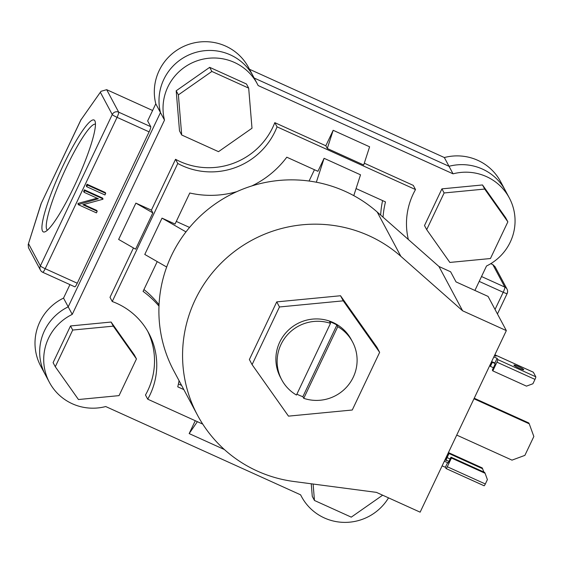 <?xml version="1.0" encoding="UTF-8"?>
<svg xmlns="http://www.w3.org/2000/svg" width="564" height="564" viewBox="0 0 564 564"><rect width="100%" height="100%" fill="white"/><g stroke="black" fill="none" stroke-linecap="round" stroke-linejoin="round"><path stroke-width="0.85" d="M296.897 394.116A40.143 39.402 151.9 0 0 299.139 395.223A40.143 39.402 151.9 0 0 302.868 396.689L303.749 398.332A40.143 39.402 151.9 0 0 347.325 386.298A40.143 39.402 151.9 0 0 352.535 341.925L351.273 339.577A40.143 39.402 151.9 0 0 332.971 322.467A40.143 39.402 151.9 0 0 287.027 331.533A40.143 39.402 151.9 0 0 280.456 377.401L281.711 379.755A40.143 39.402 151.9 0 0 296.46 395.033L330.497 323.355A40.143 39.402 151.9 0 0 286.921 335.383A40.143 39.402 151.9 0 0 281.711 379.755M279.462 306.971L252.087 364.626L288.493 416.14L352.267 410.007L379.642 352.352L343.243 300.838L279.462 306.971L276.748 301.881L249.373 359.536L252.087 364.626M379.642 352.352L376.928 347.262L340.522 295.748L276.748 301.881M343.243 300.838L340.522 295.748M456.727 435.091L511.999 460.132L524.88 455.374L533.847 436.494L529.244 423.818L473.971 398.783M529.244 423.818L528.771 422.944L474.232 398.233M506.338 330.61L420.131 512.168L376.414 492.372L293.95 481.508A131.116 128.691 -28.1 0 1 257.283 471.053A131.116 128.691 -28.1 0 1 197.499 415.182L173.825 370.872A131.116 128.691 -28.1 0 1 195.278 221.053A131.116 128.691 -28.1 0 1 345.344 191.436A131.116 128.691 -28.1 0 1 377.203 212.029L438.954 266.497L462.628 310.806L506.338 330.61L488.079 296.417L456.022 281.894L450.615 271.777L438.954 266.497M197.499 415.182A131.116 128.691 -28.1 0 1 218.945 265.362A131.116 128.691 -28.1 0 1 369.011 235.745A131.116 128.691 -28.1 0 1 400.87 256.338L462.628 310.806M311.236 483.785L312.28 496.369L314.465 500.472L351.273 517.146L382.646 495.192M313.112 484.032L314.465 500.472M111.101 322.044L70.514 325.95L53.094 362.638L55.286 366.741L78.452 399.531L119.039 395.625L136.46 358.937L134.267 354.834L111.101 322.044L113.293 326.147L72.707 330.053L70.514 325.95M72.707 330.053L55.286 366.741M136.46 358.937L113.293 326.147M248.682 88.118L246.489 84.015L209.681 67.342L176.194 90.776L179.507 130.89L181.7 134.993L218.508 151.667L251.995 128.225L248.682 88.118L211.874 71.445L209.681 67.342M211.874 71.445L178.386 94.879L176.194 90.776M178.386 94.879L181.7 134.993M449.853 262.436L490.44 258.531L507.861 221.842L505.668 217.739L482.509 184.957L441.922 188.862L424.502 225.551L426.694 229.654L449.853 262.436M507.861 221.842L484.695 189.06L482.509 184.957M484.695 189.06L444.115 192.966L441.922 188.862M444.115 192.966L426.694 229.654M484.624 472.406L450.967 457.157L451.433 458.031L485.089 473.281L484.624 472.406M442.098 465.892A9.715 1.121 25.4 0 1 445.384 467.288L446.039 468.515A2.425 0.374 -65.6 0 0 446.075 468.55A2.425 0.374 -65.6 0 0 447.294 466.752L451.433 458.031M485.089 473.281L487.395 479.619L485.329 483.975A2.425 0.374 114.4 0 1 484.102 485.78A2.425 0.374 114.4 0 1 484.074 485.745L446.117 468.557M445.109 459.907L448.556 452.645L449.022 453.519L447.09 457.587A2.425 0.374 -65.6 0 0 446.272 460.175L446.462 460.534A9.715 1.121 -154.6 0 1 444.975 459.843M483.884 472.068L482.213 467.894L448.556 452.645M482.685 468.769L449.022 453.519M444.305 461.246A9.715 1.121 -154.6 0 1 447.59 462.642L447.781 462.995A2.425 0.374 -65.6 0 0 447.816 463.03A2.425 0.374 -65.6 0 0 449.036 461.225L450.967 457.157M445.384 467.288L447.59 462.642M523.723 369.603A5.421 0.627 25.4 0 0 518.732 366.649A5.421 0.627 25.4 0 0 513.945 365.07A5.421 0.627 25.4 0 0 513.959 365.183A5.421 0.627 25.4 0 0 518.951 368.137A5.421 0.627 25.4 0 0 523.744 369.723A5.421 0.627 25.4 0 0 523.723 369.603M492.816 370.886L496.954 362.173L534.982 379.396L532.917 383.753L526.473 386.136L492.816 370.886L492.351 370.012L494.275 365.944A2.425 0.374 -65.6 0 0 495.093 363.35L494.903 362.997A9.715 1.121 25.4 0 0 491.625 361.609M493.422 367.742L490.405 366.374L489.94 365.493L491.759 361.658M492.506 361.961A2.425 0.374 -65.6 0 0 492.337 362.307L490.405 366.374M494.494 355.553A9.715 1.121 25.4 0 0 495.989 356.244L495.326 355.01A2.425 0.374 -65.6 0 0 495.298 354.982A2.425 0.374 -65.6 0 0 494.684 355.637M534.982 379.396A2.425 0.374 -65.6 0 0 535.8 376.808L533.361 372.24A2.425 0.374 -65.6 0 0 533.325 372.205A2.425 0.374 -65.6 0 0 533.283 372.205M496.954 362.173A2.425 0.374 -65.6 0 0 497.765 359.578L497.11 358.351A9.715 1.121 25.4 0 0 493.831 356.956M494.903 362.997L497.11 358.351M49.42 382.378L40.714 366.078A50.182 49.251 -28.1 0 1 63.535 298.095L68.209 306.844A50.182 49.251 151.9 0 0 45.388 374.827A50.182 49.251 -28.1 0 1 68.209 306.844L72.241 314.395A50.182 49.251 151.9 0 0 49.42 382.378A50.182 49.251 151.9 0 0 72.298 403.761A50.182 49.251 151.9 0 0 105.722 406.545L300.626 494.839A50.182 49.251 151.9 0 0 301.507 496.574A50.182 49.251 151.9 0 0 324.385 517.956A50.182 49.251 151.9 0 0 388.533 497.857M42.511 231.064A61.434 9.398 114.4 0 1 63.14 165.562A61.434 9.398 114.4 0 1 94.865 120.816A61.434 9.398 114.4 0 1 95.055 121.26A61.434 9.398 114.4 0 1 77.247 179.817A61.434 9.398 114.4 0 1 44.972 231.825A61.434 9.398 114.4 0 1 42.511 231.064M95.443 124.193A58.191 8.904 -65.6 0 0 64.656 171.04A58.191 8.904 -65.6 0 0 46.805 229.477A58.191 8.904 -65.6 0 0 47.425 230.182M69.936 284.616L63.535 298.095M249.492 69.266L444.34 157.532A50.182 49.251 -28.1 0 1 500.642 181.7L505.316 190.456A50.182 49.251 151.9 0 0 449.014 166.288L254.167 78.022L449.014 166.288A50.182 49.251 -28.1 0 1 505.316 190.456L509.348 198.006A50.182 49.251 151.9 0 0 453.047 173.832L258.143 85.545A50.182 49.251 151.9 0 0 257.262 83.81A50.182 49.251 151.9 0 0 195.25 61.497A50.182 49.251 151.9 0 0 164.498 120.111L72.241 314.395M254.11 77.994A50.182 49.251 151.9 0 0 253.229 76.26L248.555 67.504A50.182 49.251 -28.1 0 0 186.543 45.19A50.182 49.251 -28.1 0 0 155.784 103.811L147.662 120.915L150.743 126.688A4.857 0.74 114.4 0 1 149.115 131.863L117.058 117.347L45.19 268.697L77.247 283.22L149.115 131.863M253.229 76.26A50.182 49.251 151.9 0 0 191.217 53.947A50.182 49.251 151.9 0 0 160.465 112.56L68.209 306.844L160.465 112.56A50.182 49.251 -28.1 0 1 191.217 53.947A50.182 49.251 -28.1 0 1 253.229 76.26L257.262 83.81M444.34 157.532L453.047 173.832M155.784 103.811L164.498 120.111M77.247 283.22A4.857 0.74 114.4 0 1 74.808 286.822A4.857 0.74 114.4 0 1 74.744 286.752M152.611 110.495L106.681 89.683L101.005 91.319L80.99 119.801L101.005 91.319M507.135 293.428A4.857 4.766 151.9 0 0 507.043 289.156L495.072 266.744L492.823 264.608L490.765 263.677M86.285 185.88L87.06 184.252L105.271 192.507L105.708 193.325L104.939 194.954L86.722 186.705L86.285 185.88M97.198 211.246L96.43 212.875L78.213 204.626L98.376 198.768L84.071 192.289L83.634 191.471L84.403 189.842L102.62 198.091L102.895 199.254L82.866 204.753L97.198 211.246L96.761 210.428L83.719 204.52M78.213 204.626L77.952 203.435L97.078 198.183M80.99 119.801L41.038 203.808L28.2 244.564L28.496 247.751L40.467 270.163A4.857 4.766 151.9 0 0 42.681 272.236A4.857 0.74 114.4 0 0 42.751 272.299A4.857 0.74 114.4 0 0 45.19 268.697A4.857 0.557 -154.6 0 1 40.382 265.898L112.25 114.541L100.42 92.397M41.186 203.632L28.2 244.564M84.071 192.289L84.847 190.66L84.403 189.842M78.389 204.253L77.952 203.435M84.847 190.66L103.057 198.909M86.722 186.705L87.498 185.077L87.06 184.252M87.498 185.077L105.708 193.325M202.751 424.114L147.726 399.185L145.484 394.997A69.929 68.632 151.9 0 0 147.641 331.146M147.726 399.185A69.929 68.632 151.9 0 0 148.797 333.218A69.929 68.632 151.9 0 0 116.91 303.425A69.929 68.632 151.9 0 0 112.243 301.507L110.001 297.327L133.449 247.941M352.535 341.925A40.143 39.402 151.9 0 0 337.78 326.655L336.905 325.012A40.143 39.402 151.9 0 0 333.352 323.179A40.143 39.402 151.9 0 0 329.623 321.713L330.497 323.355M382.582 200.594A93.723 91.988 151.9 0 0 380.672 215.081M112.243 301.507L177.78 163.475A69.929 68.632 151.9 0 0 277.044 126.837L415.513 189.567A69.929 68.632 151.9 0 0 408.35 239.503M251.826 185.944A93.723 91.988 151.9 0 0 286.794 157.201L317.927 171.301L324.096 158.315L360.523 174.819L353.776 195.637M383.034 217.175A93.723 91.988 151.9 0 1 385.487 201.905L356.06 188.58M183.829 389.597L177.752 386.841A93.723 91.988 151.9 0 0 179.063 380.665M158.992 306.139A93.723 91.988 151.9 0 0 143.073 291.384L157.222 261.597M166.683 267.033L144.779 254.449L162.023 218.134L175.052 224.042L189.786 193.008A93.723 91.988 151.9 0 0 236.802 191.661M314.451 169.729L309.079 181.037M176.292 221.426L189.56 227.44M159.055 304.772A93.723 91.988 151.9 0 0 143.947 289.558M181.594 385.409L178.414 383.971M303.749 398.332L337.78 326.655M302.868 396.689L336.905 325.012M415.513 189.567L413.278 185.38L364.288 163.193M327.282 148.487L333.176 130.298L369.603 146.802L363.709 164.984L327.282 148.487L325.83 145.766L274.809 122.656L277.044 126.837M177.78 163.475L175.545 159.295A69.929 68.632 151.9 0 0 274.809 122.656M151.399 210.153L152.851 212.868L135.607 249.182L118.637 239.432L135.882 203.125L151.399 210.153L175.545 159.295M474.909 290.453L486.52 265.989A50.182 49.251 151.9 0 0 509.348 198.006M333.176 130.298L325.83 145.766M197.372 421.675L189.166 433.582L224.38 449.536M189.166 433.582L195.271 420.723M152.851 212.868L135.882 203.125M185.979 231.896L162.023 218.134M316.341 182.228L324.096 158.315M377.203 212.029L400.87 256.338M447.294 466.752L485.329 483.975M447.09 457.587L450.114 458.955M448.958 461.394L446.272 460.175M492.337 362.307L495.114 363.561M495.326 355.01L533.361 372.24M535.8 376.808L497.765 359.578M495.037 309.453L503.201 292.265L479.21 281.394M106.681 89.683L118.687 112.165L150.743 126.688M481.522 276.529L504.829 287.09L492.823 264.608M28.552 243.754L40.382 265.898A4.857 4.766 151.9 0 0 40.467 270.163A4.857 4.857 0 0 0 42.751 272.299L74.808 286.822M118.687 112.165A4.857 4.766 151.9 0 0 112.25 114.541A4.857 0.557 -154.6 0 0 117.058 117.347A4.857 0.74 -65.6 0 0 118.687 112.165M507.043 289.156A4.857 4.766 151.9 0 0 504.829 287.09A4.857 0.74 -65.6 0 1 503.201 292.265A4.857 0.557 25.4 0 0 507.149 293.527A4.857 4.857 0 0 0 507.043 289.156M484.102 485.78L446.075 468.55M533.325 372.205L495.298 354.982M41.038 203.808L81.11 119.42M497.448 313.958L507.149 293.527M300.563 494.811L301.507 496.574"/></g></svg>

